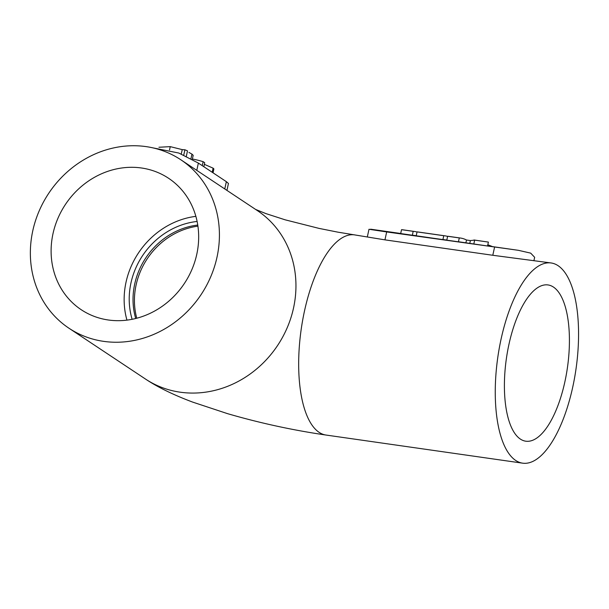<?xml version="1.0" encoding="UTF-8"?>
<svg xmlns="http://www.w3.org/2000/svg" width="609" height="609" viewBox="0 0 609 609"><rect width="100%" height="100%" fill="white"/><g stroke="black" fill="none" stroke-linecap="round" stroke-linejoin="round"><path stroke-width="0.91" d="M446.808 240.083L444.494 239.748A108.996 42.622 98.1 0 0 442.91 239.603L416.221 235.782L417.066 231.892A112.939 44.168 -81.9 0 1 418.36 232.029L445.057 235.843A112.939 44.168 98.1 0 0 443.755 235.713L442.91 239.603M416.236 235.713L413.922 235.378A108.996 42.622 98.1 0 0 412.339 235.234L400.692 233.567L401.537 229.677L413.184 231.336A112.939 44.168 98.1 0 1 414.478 231.473A112.939 44.168 98.1 0 1 417.036 232.037M255.597 209.427L265.874 213.584L285.141 219.819L319.055 228.398L337.942 232.166L384.949 239.862L386.677 231.938L518.335 250.307L530.698 253.138L534.656 257.303L533.956 260.515M386.677 231.938L368.993 229.273L367.372 236.695M488.403 242.093L487.558 245.983L460.023 241.971A108.996 42.622 98.1 0 0 458.44 241.819L446.793 240.159L447.638 236.269L459.285 237.929A112.939 44.168 98.1 0 1 460.587 238.066A112.939 44.168 98.1 0 1 466.509 240.022L470.392 240.578L474.655 240.129L488.403 242.093L473.969 239.976L474.655 240.129L473.81 244.019M515.686 460.442A101.102 39.539 98.1 0 0 522.606 463.16A101.102 39.539 98.1 0 0 576.053 368.666A101.102 39.539 98.1 0 0 551.221 262.981A101.102 39.539 98.1 0 0 499.251 348.302A101.102 39.539 98.1 0 0 515.686 460.442M384.949 239.862L492.795 255.278L551.221 262.981M224.767 188.95L226.358 181.665L198.367 163.083L178.81 153.042L152.95 147.873M226.358 181.665L228.444 183.484L226.936 190.396M103.659 341.36A101.102 91.479 123.6 0 1 68.954 328.213A101.102 91.479 123.6 0 1 48.682 193.38A101.102 91.479 123.6 0 1 180.827 159.771A101.102 91.479 123.6 0 1 210.821 276.555A101.102 91.479 123.6 0 1 103.659 341.36M520.345 439.066A78.911 30.861 98.1 0 0 525.742 441.19A78.911 30.861 98.1 0 0 567.459 367.44A78.911 30.861 98.1 0 0 548.085 284.951A78.911 30.861 98.1 0 0 507.518 351.545A78.911 30.861 98.1 0 0 520.345 439.066M195.87 216.355A78.911 71.398 -56.4 0 0 126.025 282.211A78.911 71.398 -56.4 0 0 126.946 320.128M52.991 233.711A78.911 71.398 123.6 0 1 168.548 178.254A78.911 71.398 123.6 0 1 191.957 269.406A78.911 71.398 123.6 0 1 108.318 319.991A78.911 71.398 123.6 0 1 81.233 309.722A78.911 71.398 123.6 0 1 52.991 233.711M197.917 226.152A70.53 63.816 -56.4 0 0 136.112 284.936A70.53 63.816 -56.4 0 0 136.774 318.225M197.758 225.064A70.53 63.816 -56.4 0 0 134.711 284A70.53 63.816 -56.4 0 0 135.708 318.499M197.11 221.463A73.483 66.495 -56.4 0 0 130.965 282.919A73.483 66.495 -56.4 0 0 132.13 319.291M190.952 158.728L191.957 154.107L188.942 152.425M192.284 159.451L193.182 155.341L191.957 154.107M186.308 156.353L187.503 150.88L184.915 149.776L182.228 149.616L170.254 146.64L158.941 147.256M183.743 155.15L184.915 149.776M181.261 154.054L182.228 149.616M169.53 149.936L170.254 146.64M203.848 166.714L204.715 162.725L203.124 161.667A115.794 104.771 -56.4 0 0 192.383 159.018M202.257 165.663L203.124 161.667M212.206 172.271L213.104 168.153L204.365 164.346M213.043 172.827L213.888 168.929L213.104 168.153M412.339 235.234L413.184 231.336M401.537 229.677A112.939 44.168 -81.9 0 1 402.831 229.806L414.478 231.473M447.607 236.414A112.939 44.168 98.1 0 0 445.057 235.843M417.066 231.892L443.755 235.713M492.544 246.622L487.832 244.742M469.783 243.364L470.392 240.578M465.9 242.816L466.509 240.022M458.44 241.819L459.285 237.929M447.638 236.269A112.939 44.168 -81.9 0 1 448.94 236.399L460.587 238.066M354.636 234.876A101.102 39.539 98.1 0 0 302.665 320.189A101.102 39.539 98.1 0 0 319.093 432.337A101.102 39.539 98.1 0 0 326.013 435.047L522.606 463.16M180.827 159.771L257.356 210.592A101.102 91.479 123.6 0 1 287.349 327.383A101.102 91.479 123.6 0 1 180.188 392.188A101.102 91.479 123.6 0 1 145.482 379.042L68.954 328.213M196.783 170.36L198.367 163.083M492.795 255.278L494.523 247.361M370.66 229.197L400.707 233.491M487.573 245.914L518.335 250.307M145.482 379.042C157.602 387.157 173.314 394.838 192.611 402.085L227.522 413.648C259.898 423.065 292.723 430.198 326.013 435.047"/></g></svg>
